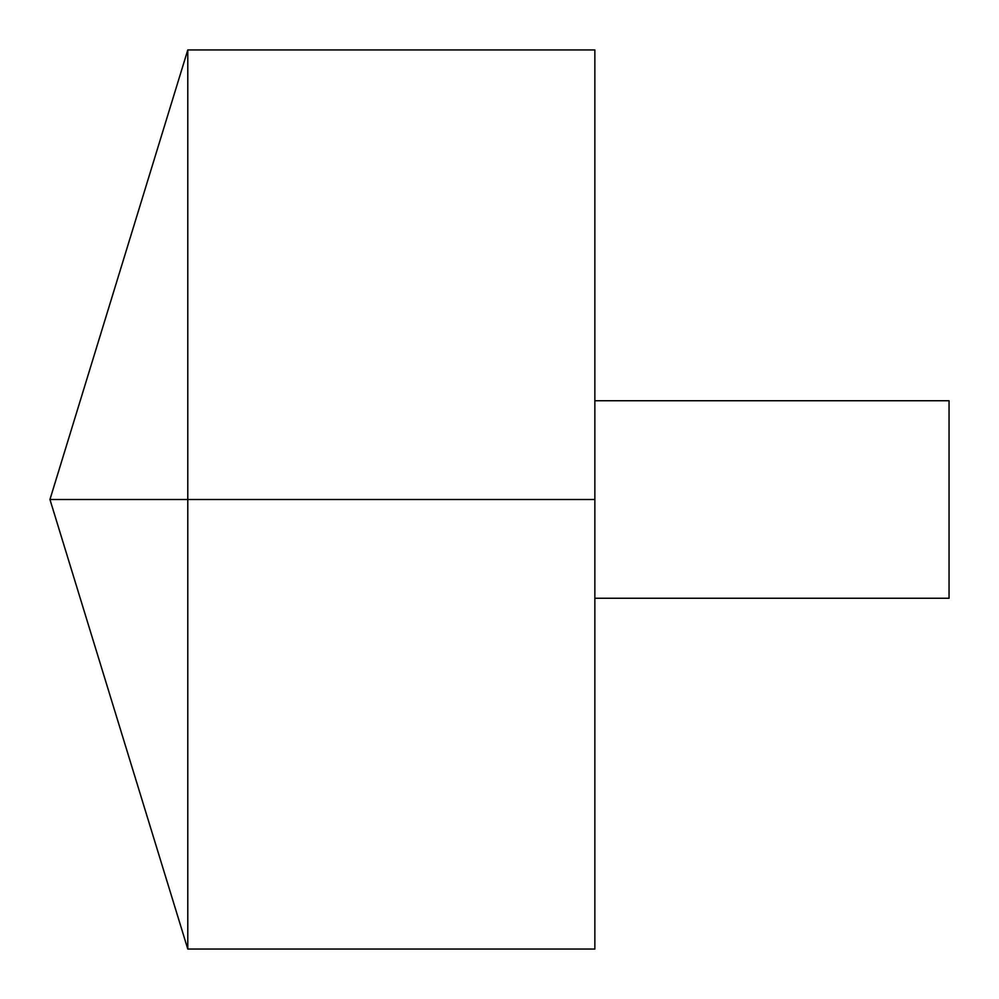 <?xml version="1.0" encoding="UTF-8"?>
<svg xmlns="http://www.w3.org/2000/svg" width="999" height="999" viewBox="0 0 999 999"><rect width="100%" height="100%" fill="white"/><g stroke="black" fill="none" stroke-linecap="round" stroke-linejoin="round"><path stroke-width="1.5" d="M187.787 949.05L49.95 499.5L187.787 49.95L187.787 949.05L594.855 949.05L594.855 49.95L187.787 49.95M594.855 400.736L949.05 400.736L949.05 598.264L594.855 598.264M594.855 499.5L49.95 499.5L594.855 499.5"/></g></svg>
